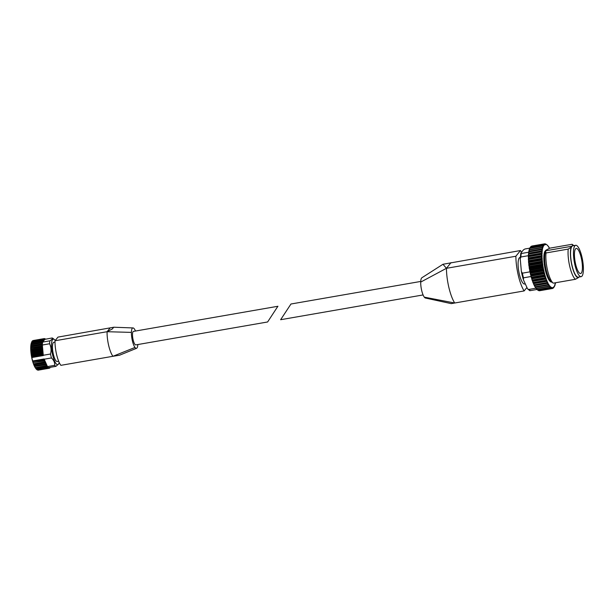 <?xml version="1.0" encoding="UTF-8"?>
<svg xmlns="http://www.w3.org/2000/svg" width="614" height="614" viewBox="0 0 614 614"><rect width="100%" height="100%" fill="white"/><g stroke="black" fill="none" stroke-linecap="round" stroke-linejoin="round"><path stroke-width="0.92" d="M277.743 306.486L267.612 321.974L277.743 306.486M267.612 321.974L135.817 344.891A6.854 1.819 -99.9 0 1 132.992 339.22A6.854 1.819 -99.9 0 1 133.092 331.637A6.854 1.819 -99.9 0 1 133.468 331.391L277.95 306.263M55.237 340.486A12.948 3.438 80.1 0 0 54.316 339.473L52.727 338.268A14.467 3.845 80.1 0 0 52.19 337.961L44.853 339.335L44.446 338.567L33.233 340.517M52.19 337.961C52.704 338.69 51.929 339.642 49.872 340.824L42.642 342.082A14.467 3.845 80.1 0 0 42.604 342.29A14.467 3.845 -99.9 0 0 42.443 343.433A14.467 3.845 80.1 0 0 42.381 344.124A14.467 3.845 -99.9 0 0 42.335 345.022L49.565 343.763C51.162 346.956 51.476 350.371 50.509 354.009L43.272 355.26L42.335 345.022M49.872 340.824A14.467 3.845 80.1 0 0 49.565 343.763M50.509 354.009A14.467 3.845 80.1 0 0 51.446 357.954L44.216 359.213A14.467 3.845 -99.9 0 1 44.147 358.96L32.534 360.978A14.467 3.845 80.1 0 1 31.721 357.555L43.325 355.537A14.467 3.845 -99.9 0 1 43.272 355.26M137.843 344.538A10.354 2.748 -99.9 0 1 136.577 348.291A10.354 2.748 -99.9 0 1 134.996 347.455A10.354 2.748 -99.9 0 1 131.411 332.389L107.089 331.713L112.285 328.974L113.743 327.239L57.977 337.101L55.014 340.762A16.801 4.459 -99.9 0 0 60.87 365.338L112.945 356.289A16.801 4.459 -99.9 0 1 108.785 345.989A16.801 4.459 -99.9 0 1 108.563 345.03A16.801 4.459 -99.9 0 1 107.089 331.713L55.014 340.762M134.996 347.455L112.945 356.289L119.507 355.23L136.569 348.291M131.411 332.389A10.354 2.748 -99.9 0 1 133.015 327.93A10.354 2.748 -99.9 0 1 134.282 328.828A10.354 2.748 -99.9 0 1 135.494 331.038M42.443 343.433L42.604 342.29M43.325 355.537L42.366 349.773L42.381 344.124M44.147 358.96L46.004 364.509L47.831 366.988A14.467 3.845 -99.9 0 1 47.47 366.589L44.216 359.213M48.291 367.74L48.115 367.241A14.467 3.845 -99.9 0 0 48.621 367.563L48.475 368.001L36.917 369.72L36.333 368.983M49.373 367.487L49.227 368.246L48.859 367.571M50.003 367.379L49.903 368.016L49.534 367.456M50.509 367.287L50.003 367.387M46.265 364.47L34.584 366.497L46.38 364.701M46.004 364.509L34.584 366.497L33.893 365.008L34.376 365.913L45.743 363.933M45.459 362.69L33.893 365.008L45.574 362.974M45.175 362.552L33.778 364.724L33.133 362.951L33.755 364.678M44.707 360.602L33.026 362.628L44.814 360.925M44.408 360.288L33.026 362.628L32.534 360.978M31.721 357.555L31.352 355.606L31.613 356.289L42.988 354.316M42.972 353.188L31.291 355.222L31.352 355.606L43.034 353.572M42.681 352.444L31.314 354.424L31.291 355.222L30.992 353.019L31.199 353.58L42.573 351.607M42.635 350.617L30.953 352.643L42.673 350.993M42.366 349.773L30.999 351.745L30.953 352.643L30.777 350.586M30.999 351.745L30.777 350.517L30.93 350.939L42.305 348.959M42.435 348.13L30.754 350.164L42.458 348.491M42.205 347.225L30.838 349.197L30.754 350.164L30.7 348.245M30.838 349.197L30.708 348.192L42.189 346.465M42.389 345.836L30.708 347.862L42.389 346.158M42.197 344.884L30.83 346.856L30.708 347.862L30.777 346.135M30.83 346.856L30.792 346.104L42.236 344.208M42.404 343.809L30.815 345.82L42.381 344.086M30.815 345.82L31.061 344.239L30.815 345.82M42.635 342.098L31.068 344.109L31.398 342.95M31.068 344.109L31.414 342.673M32.312 341.039L43.771 338.805L44.246 339.496L44.446 338.567M51.446 357.954C53.817 360.195 54.907 362.651 54.7 365.33A14.467 3.845 80.1 0 0 55.951 366.343L48.721 367.602A14.467 3.845 80.1 0 1 48.621 367.563M54.7 365.33L47.47 366.589M42.642 342.082L43.678 339.058M42.734 341.96L44.853 339.335M54.316 339.473A12.948 3.438 80.1 0 0 53.832 339.204A12.948 3.438 80.1 0 0 52.221 352.981A12.948 3.438 80.1 0 0 58.445 364.186A12.948 3.438 80.1 0 0 58.583 363.995A12.948 3.438 80.1 0 0 59.182 362.437M55.951 366.343L58.583 363.995M54.999 342.098L53.848 342.297A9.747 2.586 80.1 0 0 52.965 352.344A9.747 2.586 80.1 0 0 57.186 361.5L58.668 361.247M423.084 294.943L280.636 319.71L290.967 304.007L420.736 281.442M575.541 248.87A12.756 3.385 -99.9 0 1 576.247 248.409A12.756 3.385 -99.9 0 1 581.765 260.397A12.756 3.385 -99.9 0 1 580.614 273.545A12.756 3.385 -99.9 0 1 575.364 262.984A12.756 3.385 -99.9 0 1 575.541 248.87M421.925 277.72A10.354 2.748 80.1 0 0 421.872 277.758A10.354 2.748 80.1 0 0 420.713 282.087L446.439 268.31L442.978 264.266L520.472 250.535L515.867 256.238A25.734 6.831 80.1 0 0 524.133 290.936L454.698 303.009C452.48 299.502 450.561 294.398 448.926 287.697A25.734 6.831 80.1 0 1 446.439 268.31L515.867 256.238M521.501 252.293A25.734 6.831 80.1 0 0 520.472 250.535M520.273 257.412L519.997 257.458A13.477 3.577 80.1 0 0 519.252 257.941A13.477 3.577 80.1 0 0 519.06 272.862A13.477 3.577 80.1 0 0 524.609 284.013L525.239 283.906M526.858 287.567L524.133 290.936M425.418 298.028L451.259 303.631L454.698 303.009L424.297 297.145A10.354 2.748 80.1 0 0 425.418 298.028A10.354 2.748 80.1 0 0 425.51 298.043M572.693 245.324L572.102 244.28L573.86 245.615A16.409 4.359 -99.9 0 0 572.693 245.324L571.135 247.258L568.219 249.092L546.023 252.953L545.623 251.418L544.756 251.571A16.217 4.306 -99.9 0 0 545.286 269.884A16.217 4.306 -99.9 0 0 551.694 282.087L551.794 282.072M572.102 244.28L549.906 248.14L545.838 250.228A16.217 4.306 -99.9 0 1 546.138 250.128L546.752 250.021M528.646 252.231L521.255 253.521L520.971 252.953L521.255 253.521A21.321 5.664 -99.9 0 0 520.895 256.99L520.227 258.763L521.378 271.526L522.384 273.169L529.936 271.849M528.554 255.654L520.895 256.99M529.982 248.11L524.916 248.992L523.466 249.852L520.971 252.953M536.866 289.493L530.112 290.668L529.821 290.107M535.838 288.227L528.631 289.478L527.541 288.81L523.435 279.823L523.489 277.827A21.321 5.664 -99.9 0 1 522.384 273.169M531.072 276.507L523.489 277.827M521.378 271.526L523.435 279.823M530.649 246.997L531.102 246.383L543.835 244.172L544.25 244.633A22.234 5.902 -99.9 0 1 544.603 244.38L544.887 244.786L545.009 244.226L544.626 243.819L545.009 244.226A22.234 5.902 -99.9 0 1 545.401 244.18L545.708 244.687L545.493 243.911L545.846 244.242A22.234 5.902 -99.9 0 1 546.268 244.403L546.744 244.687A22.234 5.902 -99.9 0 1 547.189 245.047L547.688 245.546A22.234 5.902 -99.9 0 1 548.141 246.099L548.647 246.805A22.234 5.902 -99.9 0 1 549.116 247.542L549.369 248.409M544.25 244.633L544.142 245.301L543.236 244.794L530.289 247.373M530.511 247.005A22.687 6.025 -99.9 0 0 530.404 247.158L529.974 247.818L530.404 247.158L543.137 244.948L543.497 246.245L542.622 245.915L529.667 248.409M529.897 248.133A22.687 6.025 -99.9 0 0 529.805 248.348L529.414 249.046L529.805 248.348L542.538 246.13L542.953 247.572L529.398 249.652A22.687 6.025 -99.9 0 0 529.329 249.929L542.055 247.711L542.53 249.284L529.022 251.533A22.687 6.025 -99.9 0 0 528.969 251.863L541.701 249.652L542.246 251.326L528.777 253.743A22.687 6.025 -99.9 0 0 528.746 254.127L541.479 251.909L542.124 253.045L541.394 254.027L528.669 256.245A22.687 6.025 -99.9 0 0 528.662 256.66L541.387 254.449L542.093 256.23L541.425 256.767L528.692 258.978A22.687 6.025 -99.9 0 0 528.715 259.43L541.441 257.212L542.216 259.001L541.594 259.684L528.861 261.894A22.687 6.025 -99.9 0 0 528.9 262.37L541.632 260.159L542.461 261.902L541.893 262.723L529.161 264.941L528.808 264.596L529.161 264.941A22.687 6.025 -99.9 0 0 529.222 265.425L541.955 263.214L542.845 264.887L542.323 265.831L529.59 268.049L529.207 267.643L529.59 268.049A22.687 6.025 -99.9 0 0 529.667 268.541L542.4 266.33L543.336 267.896L542.868 268.955L530.143 271.165L529.729 270.697L530.143 271.165A22.687 6.025 -99.9 0 0 530.235 271.657L542.968 269.446L543.781 270.122L543.528 272.017L530.795 274.228L530.358 273.714L530.795 274.228A22.687 6.025 -99.9 0 0 530.91 274.704L543.643 272.493L544.649 273.752L544.28 274.965L531.555 277.183L531.079 276.622L531.555 277.183A22.687 6.025 -99.9 0 0 531.678 277.635L544.411 275.417L545.224 275.809L545.117 277.743L532.392 279.961L531.885 279.378L532.392 279.961A22.687 6.025 -99.9 0 0 532.53 280.383L545.255 278.165L546.283 279.017L546.023 280.299L533.29 282.517L532.76 281.918L533.29 282.517A22.687 6.025 -99.9 0 0 533.443 282.893L546.168 280.682L547.189 281.296L546.974 282.578L534.241 284.796L533.689 284.198L534.241 284.796A22.687 6.025 -99.9 0 0 534.395 285.126L547.888 282.808L547.949 284.543L535.224 286.753L534.64 286.17L535.224 286.753A22.687 6.025 -99.9 0 0 535.377 287.03L548.839 284.543L548.939 286.139L536.214 288.357L535.615 287.805L536.214 288.357A22.687 6.025 -99.9 0 0 536.367 288.572L549.822 285.901L549.921 287.36L537.196 289.57L536.575 289.056L537.196 289.57A22.687 6.025 -99.9 0 0 537.35 289.724L550.075 287.513L550.781 286.861L550.873 288.158L538.148 290.376L537.519 289.908L538.148 290.376A22.687 6.025 -99.9 0 0 538.294 290.46L551.019 288.25L551.694 287.413L551.779 288.534L539.054 290.744L538.417 290.345M538.823 290.399L539.192 290.767L551.917 288.549L552.47 287.682M552.677 287.659L552.623 288.473L539.898 290.683M552.754 288.426L553.337 287.222L553.183 288.012M553.974 286.561L553.943 287.222A22.234 5.902 -99.9 0 1 553.605 287.567L553.383 287.981M554.104 286.538L553.943 287.076M554.15 286.876L554.542 285.748M554.688 285.487L555.11 283.829M555.11 283.729L555.44 282.77M545.838 250.228L544.756 251.571M544.603 244.38L531.225 246.298L531.003 246.744M545.401 244.18L544.756 243.804L545.401 244.18M546.268 244.403L545.639 243.965M547.189 245.047L546.567 244.556M548.141 246.099L547.534 245.562M549.116 247.542L548.525 246.974M555.463 282.993A22.234 5.902 -99.9 0 1 555.294 283.883L555.048 284.029M555.071 284.773A22.234 5.902 -99.9 0 1 554.841 285.502L554.611 285.733M554.557 286.193A22.234 5.902 -99.9 0 1 554.281 286.738L554.051 287.06M553.498 287.859L553.943 287.222M553.222 287.843A22.234 5.902 -99.9 0 1 552.846 287.989L552.623 288.473M544.802 243.804L531.901 246.037M534.142 285.188L547.888 282.808M533.198 283.046L546.951 280.744M532.3 280.629L546.061 278.395M531.455 277.965L545.224 275.809M530.688 275.126L530.91 274.704L530.864 275.394L544.457 273.03M530.012 272.148L530.235 271.657L530.181 272.486L543.781 270.122M529.437 269.109L529.667 268.541L529.606 269.5L543.198 267.136M528.984 266.046L529.222 265.425L529.138 266.491L542.738 264.127M528.646 263.038L528.9 262.37L528.792 263.521L542.385 261.157M528.439 260.136L528.715 259.43L528.57 260.643L542.17 258.279M528.37 257.396L528.662 256.66L528.485 257.918L542.078 255.554M528.431 254.864L528.746 254.127L528.531 255.409L542.124 253.045M528.631 252.607L528.969 251.863L528.708 253.145L542.3 250.781M528.961 250.65L529.329 249.929L529.015 251.18L542.607 248.816M550.029 286.216L536.429 288.565L536.575 289.056M535.385 287.03L535.615 287.805M534.287 285.172L534.64 286.17M533.359 283.108L533.689 284.198M532.461 280.759L532.76 281.918M531.624 278.173L531.885 279.378M530.864 275.394L531.079 276.622M530.181 272.486L530.358 273.714M529.606 269.5L529.729 270.697M529.138 266.491L529.207 267.643M528.792 263.521L528.808 264.596M528.57 260.643L528.531 261.633M528.485 257.918L528.393 258.801M528.531 255.409L528.385 256.153M528.708 253.145L528.508 253.751M529.445 249.645L543.037 247.189M529.414 249.046L529.437 249.553M574.827 245.869A15.918 4.229 -99.9 0 1 575.702 245.301A15.918 4.229 -99.9 0 1 582.594 260.252A15.918 4.229 -99.9 0 1 581.151 276.653A15.918 4.229 -99.9 0 1 574.604 263.483A15.918 4.229 -99.9 0 1 574.827 245.869M581.151 276.653L578.258 277.16A15.918 4.229 -99.9 0 1 571.711 263.989A15.918 4.229 -99.9 0 1 571.933 246.375A15.918 4.229 -99.9 0 1 572.808 245.8L575.702 245.301M568.219 249.092A18.274 4.851 -99.9 0 0 569.815 266.676A18.274 4.851 -99.9 0 0 575.418 279.293L578.373 277.635A16.409 4.359 -99.9 0 1 571.995 265.87A16.409 4.359 -99.9 0 1 571.135 247.258M578.373 277.635L578.887 277.052M575.418 279.293L553.222 283.154A18.274 4.851 -99.9 0 1 547.611 270.536A18.274 4.851 -99.9 0 1 546.023 252.953M553.222 283.154L551.303 281.703A16.409 4.359 -99.9 0 1 545.754 268.088A16.409 4.359 -99.9 0 1 545.385 251.732M571.903 246.229L545.286 250.857M420.713 282.087A10.354 2.748 80.1 0 0 424.297 297.145M45.129 338.913L44.707 338.989M44.361 338.736L43.832 338.828M43.133 339.588L31.92 341.537M43.11 339.872L31.736 341.844M42.696 340.716L31.475 342.666L42.734 340.686M42.658 341.138L31.291 343.119M42.404 342.267L31.091 344.239L42.42 342.267M42.351 342.835L30.984 344.807M43.141 355.153L31.774 357.133M44.185 359.528L32.811 361.508M44.929 361.876L33.563 363.849M46.595 365.637L35.221 367.609M35.52 368.062L47.201 366.036M47.447 366.919L36.08 368.891M47.6 367.241L36.395 369.191M49.074 368.078L37.707 370.05M49.788 367.909L49.32 367.993M110.052 328.045L107.089 331.713M530.112 290.668A21.321 5.664 -99.9 0 1 528.631 289.478M523.097 278.71A20.408 5.419 -99.9 0 1 521.532 272.156M543.574 245.454A22.234 5.902 -99.9 0 1 543.881 245.009M543.006 246.682A22.234 5.902 -99.9 0 1 543.267 246.045M542.553 248.286A22.234 5.902 -99.9 0 1 542.761 247.473M542.231 250.243A22.234 5.902 -99.9 0 1 542.369 249.269M542.032 252.5A22.234 5.902 -99.9 0 1 542.108 251.387M541.962 255.033A22.234 5.902 -99.9 0 1 541.978 253.789M542.039 257.773A22.234 5.902 -99.9 0 1 541.985 256.437M542.246 260.674A22.234 5.902 -99.9 0 1 542.131 259.269M542.576 263.682A22.234 5.902 -99.9 0 1 542.4 262.232M543.037 266.745A22.234 5.902 -99.9 0 1 542.807 265.279M543.613 269.784A22.234 5.902 -99.9 0 1 543.321 268.333M544.288 272.762A22.234 5.902 -99.9 0 1 543.95 271.35M545.055 275.602A22.234 5.902 -99.9 0 1 544.679 274.258M545.9 278.257A22.234 5.902 -99.9 0 1 545.485 277.014M546.798 280.682A22.234 5.902 -99.9 0 1 546.36 279.554M547.742 282.824A22.234 5.902 -99.9 0 1 547.281 281.834M548.701 284.635A22.234 5.902 -99.9 0 1 548.241 283.806M549.676 286.086A22.234 5.902 -99.9 0 1 549.208 285.441M550.628 287.152A22.234 5.902 -99.9 0 1 550.175 286.692M551.549 287.805A22.234 5.902 -99.9 0 1 551.111 287.544M552.423 288.035A22.234 5.902 -99.9 0 1 552.009 287.981M546.168 280.682A22.687 6.025 -99.9 0 1 546.023 280.299M545.255 278.165A22.687 6.025 -99.9 0 1 545.117 277.743M544.411 275.417A22.687 6.025 -99.9 0 1 544.28 274.965M543.643 272.493A22.687 6.025 -99.9 0 1 543.528 272.017M542.968 269.446A22.687 6.025 -99.9 0 1 542.868 268.955M542.4 266.33A22.687 6.025 -99.9 0 1 542.323 265.831M541.955 263.214A22.687 6.025 -99.9 0 1 541.893 262.723M541.632 260.159A22.687 6.025 -99.9 0 1 541.594 259.684M541.441 257.212A22.687 6.025 -99.9 0 1 541.425 256.767M541.387 254.449A22.687 6.025 -99.9 0 1 541.394 254.027M534.134 285.172A22.234 5.902 -99.9 0 1 533.881 284.635M533.175 282.985A22.234 5.902 -99.9 0 1 532.914 282.317M532.261 280.514A22.234 5.902 -99.9 0 1 532 279.738M531.409 277.812A22.234 5.902 -99.9 0 1 531.171 276.952M530.642 274.934A22.234 5.902 -99.9 0 1 530.419 274.005M529.966 271.925A22.234 5.902 -99.9 0 1 529.775 270.966M529.398 268.848A22.234 5.902 -99.9 0 1 529.245 267.873M528.946 265.755A22.234 5.902 -99.9 0 1 528.831 264.803M528.616 262.708A22.234 5.902 -99.9 0 1 528.547 261.802M528.424 259.768A22.234 5.902 -99.9 0 1 528.393 258.931M528.37 256.982A22.234 5.902 -99.9 0 1 528.378 256.238M528.462 254.411A22.234 5.902 -99.9 0 1 528.508 253.782M528.7 252.093A22.234 5.902 -99.9 0 1 528.769 251.633M543.198 245.999L543.582 245.93M528.646 253.689L542.246 251.326M528.5 256.023L542.101 253.659M528.493 258.594L542.093 256.23M528.616 261.364L542.216 259.001M528.869 264.266L542.461 261.902M529.245 267.251L542.845 264.887M529.744 270.26L543.336 267.896M530.342 273.238L543.943 270.874M531.049 276.116L544.649 273.752M531.831 278.848L545.432 276.484M532.683 281.381L546.283 279.017M533.589 283.66L547.189 281.296M534.525 285.648L548.125 283.284M535.485 287.298L549.077 284.934M451.044 262.608L446.439 268.31M113.743 327.224L133.015 327.937M36.303 369.16L35.881 368.669M35.405 368.001L34.883 367.126M34.561 366.497L33.993 365.269M33.002 362.567L31.36 355.675M31.276 355.145L30.999 353.088M30.83 345.467L30.992 344.3M31.145 343.556L31.368 342.758M45.198 338.813L44.669 338.905M43.771 338.805L32.557 340.755M43.195 339.519L31.951 341.468M47.662 367.272L36.403 369.229M48.475 368.001L37.247 369.95M49.227 368.246L38.022 370.196M49.903 368.016L49.304 368.116M442.978 264.266L421.872 277.758M520.779 253.29L520.219 258.763M548.67 246.744L549 247.265M555.455 283.277L555.332 283.921M555.041 285.103L554.887 285.594M536.068 288.542L535.746 288.096M535.078 287.037L534.74 286.431M534.103 285.188L533.758 284.435M533.159 283.016L532.814 282.133M532.254 280.567L531.931 279.57M531.417 277.889L531.11 276.799M530.649 275.026L530.373 273.875M529.974 272.033L529.736 270.843M529.398 268.97L529.207 267.765M528.946 265.9L528.8 264.711M528.616 262.869L528.516 261.725M528.408 259.945L528.37 258.87M528.347 257.182L528.355 256.207M528.416 254.633L528.477 253.774M528.631 252.339L528.731 251.617M528.976 250.343L529.114 249.775M529.468 248.685L529.629 248.279M529.736 290.66L527.541 288.81"/></g></svg>
